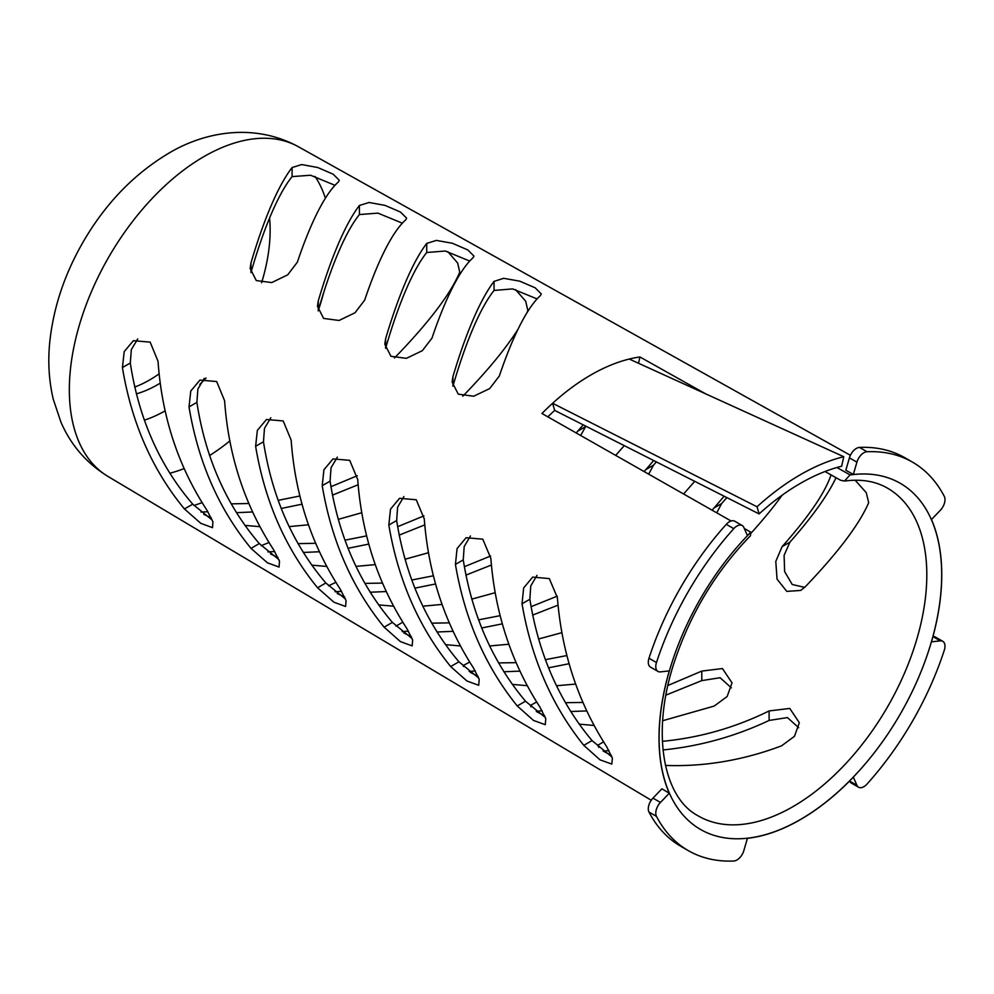 <?xml version="1.0" encoding="UTF-8"?>
<svg xmlns="http://www.w3.org/2000/svg" width="994" height="994" viewBox="0 0 994 994"><rect width="100%" height="100%" fill="white"/><g stroke="black" fill="none" stroke-linecap="round" stroke-linejoin="round"><path stroke-width="1.49" d="M750.781 532.25A199.819 115.366 120 0 0 687.326 819.503A199.819 115.366 120 0 0 913.449 688.954A199.819 115.366 120 0 0 849.994 474.97L844.478 481.046C860.941 478.884 875.068 481.133 886.847 487.781A189.245 109.265 120 0 1 887.617 706.734A189.245 109.265 120 0 1 697.614 815.552C663.023 797.039 650.598 731.969 674.901 660.314C690.992 612.664 716.177 571.128 750.482 535.716L750.756 532.163L744.32 528.51M731.075 520.98L541.966 413.504A196.576 113.49 120 0 1 552.614 403.278L554.677 410.398A186.002 107.389 120 0 0 547.843 416.846M844.478 481.046L840.526 480.226L825.008 471.516M638.533 363.27L639.9 356.958A196.576 113.49 120 0 0 629.252 359.045L843.744 456.706L841.682 466.236A211.871 122.324 120 0 0 759.093 513.923L554.677 410.398M494.055 281.377L494.055 290.434C488.551 297.343 482.898 306.984 477.095 319.347C468.634 337.525 460.582 359.803 452.929 386.194L452.929 376.651L452.108 382.118L458.271 394.158L473.703 396.233L489.657 388.592L499.323 376.018C504.865 359.604 510.531 345.204 516.308 332.841C524.733 314.899 532.784 302.474 540.45 295.566L541.27 293.938L535.17 287.813L519.713 281.153L503.697 278.32L494.055 281.377C488.526 288.595 482.873 298.374 477.095 310.712C468.683 328.766 460.62 350.745 452.929 376.651M426.737 243.431L426.737 252.501C421.232 259.372 415.567 268.989 409.776 281.364C401.303 299.542 393.251 321.87 385.61 348.31L385.61 338.743L384.79 344.222L390.94 356.287L406.384 358.349L422.338 350.683L432.005 338.072C437.546 321.634 443.2 307.221 448.99 294.845C457.414 276.904 465.465 264.516 473.119 257.67L473.939 256.054L467.839 249.954L452.382 243.269L436.366 240.399L426.737 243.431C421.207 250.625 415.554 260.378 409.776 272.716C401.352 290.795 393.301 312.799 385.61 338.743M359.406 205.485L359.406 214.555C353.901 221.389 348.248 231.006 342.445 243.368C333.972 261.571 325.92 283.924 318.279 310.426L318.279 300.847L317.471 306.338L323.622 318.428L339.066 320.466L355.02 312.762L364.674 300.126C370.215 283.663 375.881 269.237 381.659 256.862C390.095 238.908 398.147 226.545 405.8 219.773L406.621 218.171L400.52 212.082L385.051 205.385L369.047 202.49L359.406 205.485C353.889 212.641 348.235 222.395 342.445 234.733C334.021 252.824 325.97 274.853 318.279 300.847M292.087 167.539L292.087 176.609C286.583 183.418 280.929 193.01 275.127 205.385C266.64 223.6 258.589 245.99 250.96 272.542L250.96 262.95L250.14 268.455L256.303 280.569L271.76 282.582L287.701 274.841L297.355 262.18C302.897 245.692 308.55 231.254 314.34 218.879C322.777 200.912 330.828 188.587 338.482 181.877L339.289 180.287L333.189 174.223L317.707 167.501L301.716 164.569L292.087 167.539C286.57 174.671 280.917 184.399 275.127 196.75C266.69 214.841 258.639 236.907 250.96 262.95M292.087 176.609L310.563 175.242L334.966 185.294M359.406 214.555L377.931 213.126L402.334 223.165M426.737 252.501L445.3 251.022L469.702 261.037M494.055 290.434L512.655 288.906L537.071 298.921M612.018 757.055L592.039 740.592C559.46 701.714 538.736 654.599 529.852 599.27L530.759 585.963L536.984 575.377M545.408 717.581L525.491 701.192C492.825 662.377 472.075 615.274 463.254 559.895L464.186 546.563L470.435 535.965M478.797 678.107L458.93 661.793C426.19 623.052 405.428 575.961 396.656 520.521L397.612 507.176L403.899 496.565M412.175 638.62L392.382 622.393C359.555 583.714 338.78 536.636 330.07 481.146L331.039 467.776L337.351 457.153M345.564 599.146L325.846 582.981C292.907 544.377 272.12 497.311 263.472 441.771L264.479 428.389L270.815 417.753M278.941 559.659L259.297 543.581C226.272 505.051 205.472 457.986 196.874 402.396L197.905 388.989L204.267 378.341M212.331 520.173L192.749 504.182C159.636 465.726 138.825 418.66 130.289 363.021L131.332 349.602L137.731 338.929M724.117 496.217L712.139 510.22M750.992 533.219C763.293 519.626 773.655 506.965 782.092 495.236M583.217 424.86L576.197 432.962M615.659 455.389L624.257 445.647M515.588 289.639L525.702 301.257L527.864 310.563L526.882 312.874M518.06 329.176C506.033 348.235 488.054 370.116 464.123 394.854L462.744 396.159M357.281 475.728L330.927 486.7M299.803 496.006L278.121 500.355M248.786 503.511L231.167 503.859M211.324 517.862L203.832 514.383M193.967 505.524L202.055 502.653M244.884 525.379L259.844 526.671M289.105 526.609L308.413 524.795M338.208 519.365L361.667 512.767M490.601 556.019L464.347 566.704M433.322 575.799L411.727 580.024M382.417 583.08L364.86 583.391M344.719 597.108L337.202 593.48M328.542 585.777L335.873 582.36M378.59 604.886L393.512 606.191M422.773 606.178L442.007 604.439M471.765 599.133L495.087 592.722M566.828 655.568L545.346 659.681M516.048 662.65L498.553 662.923M478.077 676.318L470.398 672.429M463.378 666.427L463.179 665.52L469.702 662.091M512.295 684.394L527.18 685.698M556.441 685.748L575.601 684.071M798.691 727.72L787.434 717.581L769.107 720.439L769.107 710.934L789.77 708.436L799.338 722.713L794.479 736.305L781.545 745.848C743.052 760.311 704.348 766.834 665.446 765.442M769.107 710.934C735.187 727.645 699.602 737.784 662.364 741.338M611.422 755.502L603.122 751.017M598.786 747.401L597.829 745.239L603.557 741.859M731.373 687.86L720.103 677.722L701.789 680.604L701.789 671.087L722.439 668.552L732.019 682.853L727.161 696.483L714.214 706.063L662.638 720.737M701.789 671.087L667.918 685.487M582.869 702.435L565.4 702.696M544.762 715.916L536.859 711.803M530.97 706.833L530.51 705.38L536.636 701.975M579.154 724.141L594.014 725.458M557.249 596.151L531.057 606.7M500.069 615.684L478.536 619.858M449.238 622.865L431.707 623.163M411.404 636.719L403.837 632.979M395.923 626.121L402.781 622.232M445.436 644.646L460.346 645.951M489.607 645.963L508.804 644.249M538.549 639.005L561.809 632.681M423.953 515.874L397.637 526.708M366.562 535.903L344.93 540.189M315.595 543.296L298.014 543.631M278.022 557.485L270.53 553.944M261.223 545.681L268.964 542.5M311.731 565.139L326.678 566.431M355.939 566.394L375.21 564.617M404.993 559.249L428.377 552.751M447.809 251.644L457.662 263.05L459.737 272.157C450.63 293.727 429.371 321.832 395.947 356.473L394.357 357.964M653.679 460.545L644.162 471.591M683.599 494.006L694.719 481.32M855.151 480.226L866.271 492.664L868.694 502.728C859.238 524.472 838.054 552.527 805.152 586.907L800.679 590.436L786.801 591.393L777.047 579.117L775.792 561.399L782.104 546.638C808.818 516.569 825.132 492.651 831.021 474.896M583.801 745.351L600.041 759.851L611.807 764.088L612.366 758.136L606.576 746.556C578.148 702.385 561.747 652.772 557.398 597.729L549.309 578.595L532.647 577.104L523.652 587.951L522.024 603.793C531.417 658.662 552.005 705.852 583.801 745.351L592.039 740.592M750.756 532.163A199.943 115.441 120 0 0 747.426 535.592L743.847 527.441A10.574 6.113 120 0 0 742.207 525.515A10.574 6.113 120 0 0 733.771 528.659A224.271 129.481 120 0 0 656.475 662.551A10.574 6.113 120 0 0 657.966 671.422A10.574 6.113 120 0 0 660.451 671.882L669.297 670.9A199.943 115.441 120 0 0 669.297 793.212L660.451 802.444A10.574 6.113 120 0 0 656.475 816.385A224.271 129.481 120 0 0 688.246 850.603A224.271 129.481 120 0 0 733.771 861.015A10.574 6.113 120 0 0 743.847 850.591L747.426 838.315A199.943 115.441 120 0 0 853.349 777.159L856.915 785.31A10.574 6.113 120 0 0 858.567 787.236A10.574 6.113 120 0 0 866.992 784.092A224.271 129.481 120 0 0 944.3 650.2A10.574 6.113 120 0 0 942.797 641.329A10.574 6.113 120 0 0 940.312 640.869L931.465 641.851A199.943 115.441 120 0 0 931.465 519.539L940.312 510.307A10.574 6.113 120 0 0 944.3 496.366A224.271 129.481 120 0 0 912.517 462.148A224.271 129.481 120 0 0 866.992 451.736A10.574 6.113 120 0 0 856.915 462.16L853.349 474.436A199.943 115.441 120 0 0 850.019 474.859L836.911 467.515M742.207 525.515L734.728 521.204A10.574 6.113 120 0 0 726.291 524.335A224.271 129.481 120 0 0 648.983 658.227A10.574 6.113 120 0 0 650.486 667.098L657.966 671.422M629.252 359.045A196.576 113.49 120 0 0 590.933 374.937A196.576 113.49 120 0 0 552.614 403.278L757.018 506.778L759.093 513.923M639.9 356.958L705.417 393.723M853.349 474.436L845.832 470.224L849.435 457.836L856.915 462.16M688.246 850.603L680.766 846.279A224.271 129.481 120 0 1 648.983 812.061A10.574 6.113 120 0 1 652.971 798.12L661.892 788.814L669.297 793.212M609.011 750.545L603.37 751.178M769.107 720.439C735.2 736.43 699.826 746.258 662.986 749.948M542.165 710.722L536.251 711.331M701.789 680.604L665.93 695.117M586.696 710.921L570.705 711.53M475.318 670.913L469.168 671.472M569.053 663.744L548.502 667.819M519.862 671.136L503.846 671.758M408.472 631.115L402.098 631.612M558.007 605.16L532.647 615.1M502.281 623.859L481.668 627.984M453.028 631.339L436.987 631.998M341.613 591.306L335.028 591.753M491.359 565.039L465.913 575.116M435.496 583.975L414.846 588.15M386.194 591.554L370.128 592.225M274.754 551.508L267.97 551.906M424.724 524.907L399.178 535.12M368.724 544.091L348.024 548.315M319.372 551.757L303.269 552.453M207.895 511.724L200.937 512.047M358.101 484.761L332.443 495.136M301.952 504.194L281.19 508.481M252.538 511.972L236.41 512.68M488.365 298.461L485.867 302.536M585.864 426.215L580.633 435.484M656.375 461.912L653.518 465.155L648.672 474.15M726.85 497.596L721.632 503.56L716.736 512.829M836.016 477.692C827.84 495.074 812.483 516.557 789.932 542.128L784.104 555.348L784.626 571.575L792.23 584.509L804.705 587.367M273.586 549.682C244.847 505.598 228.521 455.948 224.607 400.744L216.667 381.534L199.918 380.093L190.773 391.015L189.022 406.931C198.166 462.024 218.829 509.164 251.01 548.365L267.374 562.79L279.065 567.077L279.488 561.212L273.586 549.682M406.782 628.432C378.167 584.31 361.816 534.685 357.716 479.543L349.726 460.359L333.002 458.893L323.932 469.789L322.218 485.681C331.462 540.674 352.1 587.839 384.119 627.164L400.433 641.615L412.15 645.889L412.647 639.974L406.782 628.432M539.978 707.181C511.488 663.023 495.111 613.41 490.837 558.33L482.786 539.183L466.099 537.704L457.078 548.564L455.426 564.418C464.77 619.337 485.37 666.514 517.24 705.951L533.505 720.439L545.246 724.688L545.793 718.749L539.978 707.181M473.38 667.806C444.827 623.673 428.464 574.047 424.276 518.93L416.25 499.771L399.551 498.305L390.505 509.176L388.828 525.043C398.122 579.999 418.735 627.177 450.68 666.564L466.969 681.027L478.698 685.288L479.22 679.362L473.38 667.806M340.184 589.057C311.507 544.961 295.168 495.323 291.155 440.143L283.203 420.947L266.454 419.493L257.347 430.402L255.62 446.306C264.814 501.349 285.464 548.502 317.558 587.765L333.909 602.202L345.614 606.477L346.061 600.6L340.184 589.057M206.988 510.307C178.187 466.248 161.873 416.585 158.046 361.344L150.156 342.122L133.37 340.681L124.213 351.615L122.424 367.556C131.519 422.698 152.194 469.839 184.449 508.965L200.85 523.366L212.517 527.665L212.915 521.825L206.988 510.307M843.744 456.706A222.494 128.462 120 0 0 757.018 506.778M912.517 462.148L905.037 457.836A224.271 129.481 120 0 0 859.512 447.412A10.574 6.113 120 0 0 849.435 457.836M942.797 641.329L935.317 637.017A10.574 6.113 120 0 0 932.956 636.533M849.497 781.11A10.574 6.113 120 0 0 851.088 782.912L858.567 787.236M134.724 387.064A121.653 70.239 120 0 0 159.052 373.906M136.352 393.86A121.653 70.239 120 0 0 160.133 383.187M169.75 473.231A179.79 103.798 120 0 0 184.076 468.584M209.572 455.538A179.79 103.798 120 0 0 229.738 441.013M318.155 310.873A179.79 103.798 120 0 0 323.771 292.311M325.373 198.216A179.79 103.798 120 0 0 315.048 176.435M522.024 603.793L529.852 599.27M107.998 476.449C86.627 463.279 70.959 445.213 60.982 422.264L53.216 399.066C48.967 380.888 47.799 362.089 49.7 342.669C53.241 308.289 64.225 275.015 82.639 242.834C104.904 204.143 133.544 174.323 168.558 153.349C203.882 132.053 253.718 122.374 298.362 146.727A190.376 109.912 120 0 0 203.944 156.592A190.376 109.912 120 0 0 79.793 323.646A190.376 109.912 120 0 0 107.998 476.449L651.256 800.245M517.24 705.951L525.491 701.192M455.426 564.418L463.254 559.895M450.68 666.564L458.93 661.793M388.828 525.043L396.656 520.521M384.119 627.164L392.382 622.393M322.218 485.681L330.07 481.146M317.558 587.765L325.846 582.981M255.62 446.306L263.472 441.771M251.01 548.365L259.297 543.581M189.022 406.931L196.874 402.396M184.449 508.965L192.749 504.182M122.424 367.556L130.289 363.021M789.932 542.128L782.104 546.638M721.632 503.56L713.804 508.083M653.518 465.155L645.678 469.677M585.391 426.737L577.551 431.272M859.512 447.412L866.992 451.736M932.944 636.607L940.312 640.869M849.547 781.06L856.915 785.31M648.983 812.061L656.475 816.385M652.971 798.12L660.451 802.444M648.983 658.227L656.475 662.551M726.291 524.335L733.771 528.659M144.329 420.201A147.062 84.912 120 0 0 165.054 410.907M199.819 384.367A147.062 84.912 120 0 0 206.069 378.031M261.596 282.756A147.062 84.912 120 0 0 269.573 218.021M298.362 146.727L850.417 455.302"/></g></svg>
